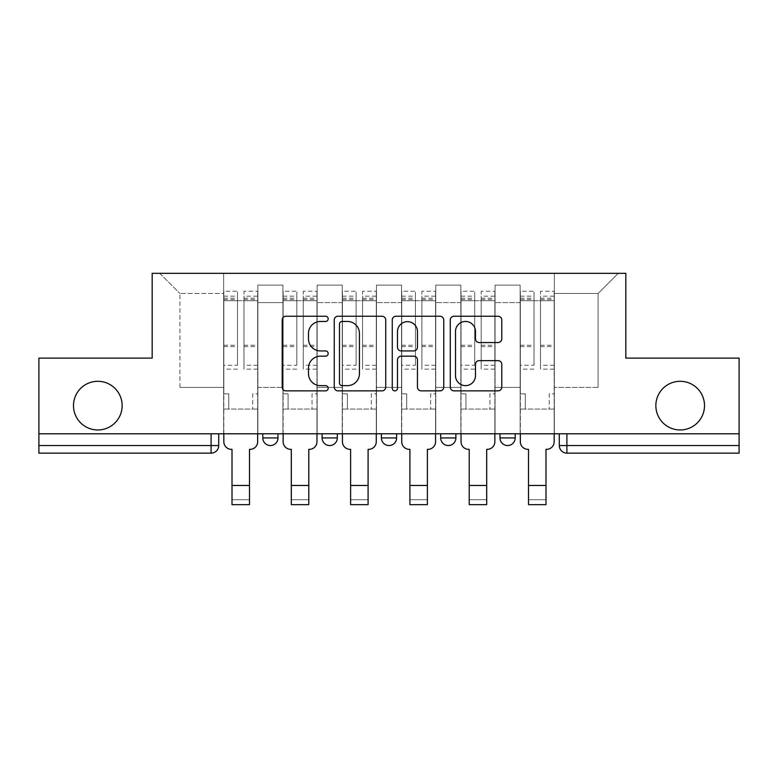 <?xml version="1.0" encoding="UTF-8"?>
<svg xmlns="http://www.w3.org/2000/svg" width="778" height="778" viewBox="0 0 778 778"><rect width="100%" height="100%" fill="white"/><g stroke="black" fill="none" stroke-linecap="round" stroke-linejoin="round"><path stroke-width="0.58" stroke-dasharray="3.89 2.92" d="M328.18 318.854A2.616 2.616 0 0 0 325.574 316.238L285.925 316.238A3.734 3.734 0 0 0 282.19 319.972L282.19 387.133A3.734 3.734 0 0 0 285.925 390.867L325.574 390.867A2.616 2.616 0 0 0 328.18 388.251A2.616 2.616 0 0 0 325.574 385.645L320.439 385.645A11.942 11.942 0 0 1 308.496 373.703L308.496 368.101A11.942 11.942 0 0 1 320.439 356.168L325.574 356.168A2.616 2.616 0 0 0 328.18 353.552A2.616 2.616 0 0 0 325.574 350.936L320.439 350.936A11.942 11.942 0 0 1 308.496 339.004L308.496 333.402A11.942 11.942 0 0 1 320.439 321.46L325.574 321.46A2.616 2.616 0 0 0 328.18 318.854M655.854 405.63A24.332 24.332 0 0 0 680.176 429.962A24.332 24.332 0 0 0 704.508 405.63A24.332 24.332 0 0 0 680.176 381.298A24.332 24.332 0 0 0 655.854 405.63M73.492 405.63A24.332 24.332 0 0 0 97.824 429.962A24.332 24.332 0 0 0 122.146 405.63A24.332 24.332 0 0 0 97.824 381.298A24.332 24.332 0 0 0 73.492 405.63M515.201 433.764L500.001 433.764L515.201 433.764L515.201 437.946A7.605 7.605 0 0 1 507.596 445.541A7.605 7.605 0 0 0 515.201 437.946L500.001 437.946M440.698 433.764L455.898 433.764L440.698 433.764M381.395 433.764L396.605 433.764L381.395 433.764M322.102 433.764L337.302 433.764L322.102 433.764M262.799 433.764L277.999 433.764L262.799 433.764M559.294 433.764L559.294 445.541A7.605 7.605 0 0 0 566.899 453.146L739.1 453.146L739.1 445.541L559.294 445.541A7.605 7.605 0 0 0 566.899 453.146L566.899 433.764L559.294 433.764L739.1 433.764L739.1 445.541M739.1 433.764L38.9 433.764L38.9 358.113L152.177 358.113L152.177 273.341L625.823 273.341L625.823 358.113L739.1 358.113L739.1 433.764L566.899 433.764M218.706 433.764L218.706 445.541L38.9 445.541L38.9 453.146L211.101 453.146L211.101 433.764L218.706 433.764L38.9 433.764L38.9 445.541M257.858 302.613L257.858 387.386L257.858 302.613L282.939 302.613L282.939 285.127L282.939 387.386L282.939 302.613L257.858 302.613M257.858 433.764L257.858 285.127L282.939 285.127L257.858 285.127L257.858 433.764L257.858 409.053L223.646 409.053L257.858 409.053L257.858 433.764L223.646 433.764L223.646 273.341L554.354 273.341L159.782 273.341L223.646 273.341L223.646 387.386L223.646 293.491L179.932 293.491L223.646 293.491L223.646 273.341L223.646 433.764L223.646 409.053L223.646 433.764L257.858 433.764M282.939 433.764L282.939 285.127L257.858 285.127L282.939 285.127L282.939 433.764L282.939 409.053L317.152 409.053L282.939 409.053L282.939 433.764L317.152 433.764L317.152 285.127L317.152 302.613L317.152 285.127L342.242 285.127L342.242 302.613L342.242 285.127L317.152 285.127L317.152 433.764L317.152 409.053L317.152 433.764L282.939 433.764M317.152 387.386L317.152 302.613L317.152 387.386L342.242 387.386L342.242 302.613L342.242 387.386L317.152 387.386M342.242 433.764L342.242 285.127L317.152 285.127L342.242 285.127L342.242 433.764L342.242 409.053L376.455 409.053L342.242 409.053L342.242 433.764L376.455 433.764L376.455 285.127L376.455 302.613L376.455 285.127L401.545 285.127L401.545 302.613L401.545 285.127L376.455 285.127L376.455 433.764L376.455 409.053L376.455 433.764L342.242 433.764M376.455 387.386L376.455 302.613L376.455 387.386L401.545 387.386L401.545 302.613L401.545 387.386L376.455 387.386M401.545 433.764L401.545 285.127L376.455 285.127L401.545 285.127L401.545 433.764L401.545 409.053L435.758 409.053L401.545 409.053L401.545 433.764L435.758 433.764L435.758 285.127L435.758 302.613L435.758 285.127L460.848 285.127L460.848 302.613L460.848 285.127L435.758 285.127L435.758 433.764L435.758 409.053L435.758 433.764L401.545 433.764M435.758 387.386L435.758 302.613L435.758 387.386L460.848 387.386L460.848 302.613L460.848 387.386L435.758 387.386M460.848 433.764L460.848 285.127L435.758 285.127L460.848 285.127L460.848 433.764L460.848 409.053L495.061 409.053L460.848 409.053L460.848 433.764L495.061 433.764L495.061 285.127L495.061 302.613L495.061 285.127L520.142 285.127L520.142 302.613L520.142 285.127L495.061 285.127L495.061 433.764L495.061 409.053L495.061 433.764L460.848 433.764M495.061 387.386L495.061 302.613L495.061 387.386L520.142 387.386L520.142 302.613L520.142 387.386L495.061 387.386M520.142 433.764L520.142 285.127L495.061 285.127L520.142 285.127L520.142 433.764L520.142 409.053L554.354 409.053L520.142 409.053L520.142 433.764L554.354 433.764L554.354 273.341L618.218 273.341L554.354 273.341L554.354 293.491L598.068 293.491L554.354 293.491L554.354 387.386L554.354 273.341L554.354 433.764L520.142 433.764L554.354 433.764L554.354 409.053L554.354 433.764L520.142 433.764M257.858 387.386L282.939 387.386L257.858 387.386M179.932 387.386L179.932 293.491L179.932 387.386L223.646 387.386L179.932 387.386M598.068 387.386L598.068 293.491L618.218 273.341L598.068 293.491L598.068 387.386L554.354 387.386L598.068 387.386M38.9 433.764L211.101 433.764M396.605 437.946L381.395 437.946A7.605 7.605 0 0 0 389 445.541M455.898 437.946L440.698 437.946A7.605 7.605 0 0 0 448.303 445.541M159.782 273.341L179.932 293.491L159.782 273.341M385.732 387.133L385.732 319.972A3.734 3.734 0 0 0 382.008 316.238L337.973 316.238A3.734 3.734 0 0 0 334.248 319.972L334.248 387.133A3.734 3.734 0 0 0 337.973 390.867L382.008 390.867A3.734 3.734 0 0 0 385.732 387.133M342.077 321.46A2.616 2.616 0 0 0 339.471 324.076L339.471 383.029A2.616 2.616 0 0 0 342.077 385.645L347.494 385.645A11.942 11.942 0 0 0 359.426 373.703L359.426 333.402A11.942 11.942 0 0 0 347.494 321.46L342.077 321.46M395.992 316.238L440.027 316.238A3.734 3.734 0 0 1 443.752 319.972L443.752 387.133A3.734 3.734 0 0 1 440.027 390.867L421.18 390.867A3.734 3.734 0 0 1 417.455 387.133L417.455 359.893A3.734 3.734 0 0 0 413.721 356.168L401.224 356.168A3.734 3.734 0 0 0 397.49 359.893L397.49 388.251A2.616 2.616 0 0 1 394.874 390.867A2.616 2.616 0 0 1 392.268 388.251L392.268 319.972A3.734 3.734 0 0 1 395.992 316.238M417.455 331.632A9.978 9.978 0 0 0 407.468 321.654A9.978 9.978 0 0 0 397.49 331.632L397.49 347.212A3.734 3.734 0 0 0 401.224 350.936L413.721 350.936A3.734 3.734 0 0 0 417.455 347.212L417.455 331.632M479.199 342.544L498.046 342.544A3.734 3.734 0 0 0 501.781 338.819L501.781 319.972A3.734 3.734 0 0 0 498.046 316.238L454.021 316.238A3.734 3.734 0 0 0 450.287 319.972L450.287 387.133A3.734 3.734 0 0 0 454.021 390.867L498.046 390.867A3.734 3.734 0 0 0 501.781 387.133L501.781 364.376A3.734 3.734 0 0 0 498.046 360.642L479.199 360.642A3.734 3.734 0 0 0 475.475 364.376L475.475 375.657A9.978 9.978 0 0 1 465.487 385.645A9.978 9.978 0 0 1 455.509 375.657L455.509 331.447A9.978 9.978 0 0 1 465.487 321.46A9.978 9.978 0 0 1 475.475 331.447L475.475 338.819A3.734 3.734 0 0 0 479.199 342.544M249.495 504.659L249.495 499.709L232.009 499.709L232.009 504.659M232.009 449.344L231.436 449.344A7.605 7.605 -40.2 0 1 223.831 441.739L223.831 296.155L223.831 365.271L237.514 365.271L237.514 296.155L237.514 300.716L257.664 300.716L257.664 296.155L257.664 369.142L257.664 291.215L257.664 441.739A7.605 7.605 -40.2 0 1 250.059 449.344L249.495 449.344L249.495 499.709L232.009 499.709L232.009 449.344M257.664 433.764L257.664 409.053L252.724 409.053L257.664 409.053L257.664 393.843L252.724 393.843L252.724 409.053L252.724 393.843L257.664 393.843L257.664 300.716L243.981 300.716L243.981 296.155L257.664 296.155M223.831 433.764L223.831 393.843L228.771 393.843L228.771 409.053L223.831 409.053L228.771 409.053L228.771 393.843L223.831 393.843L223.831 300.716L243.981 300.716L243.981 291.215L257.664 291.215M257.664 365.271L243.981 365.271L243.981 296.155M243.981 365.271L243.981 369.142L257.664 369.142M243.981 369.142L243.981 291.215M237.514 365.271L237.514 291.215L237.514 300.716L223.831 300.716L223.831 291.215L237.514 291.215M223.831 365.271L223.831 369.142L237.514 369.142M223.831 369.142L223.831 291.215M308.788 504.659L308.788 499.709L291.303 499.709L291.303 504.659M291.303 449.344L290.739 449.344A7.605 7.605 -40.2 0 1 283.134 441.739L283.134 296.155L283.134 365.271L296.817 365.271L296.817 296.155L296.817 300.716L316.967 300.716L316.967 296.155L316.967 369.142L316.967 291.215L316.967 441.739A7.605 7.605 -40.2 0 1 309.362 449.344L308.788 449.344L308.788 499.709L291.303 499.709L291.303 449.344M316.967 433.764L316.967 409.053L312.027 409.053L316.967 409.053L316.967 393.843L312.027 393.843L312.027 409.053L312.027 393.843L316.967 393.843L316.967 300.716L303.284 300.716L303.284 296.155L316.967 296.155M283.134 433.764L283.134 393.843L288.074 393.843L288.074 409.053L283.134 409.053L288.074 409.053L288.074 393.843L283.134 393.843L283.134 300.716L303.284 300.716L303.284 291.215L316.967 291.215M316.967 365.271L303.284 365.271L303.284 296.155M303.284 365.271L303.284 369.142L316.967 369.142M303.284 369.142L303.284 291.215M296.817 365.271L296.817 291.215L296.817 300.716L283.134 300.716L283.134 291.215L296.817 291.215M283.134 365.271L283.134 369.142L296.817 369.142M283.134 369.142L283.134 291.215M368.091 504.659L368.091 499.709L350.606 499.709L350.606 504.659M350.606 449.344L350.032 449.344A7.605 7.605 -40.2 0 1 342.437 441.739L342.437 296.155L342.437 365.271L356.12 365.271L356.12 296.155L356.12 300.716L376.27 300.716L376.27 296.155L376.27 369.142L376.27 291.215L376.27 441.739A7.605 7.605 -40.2 0 1 368.665 449.344L368.091 449.344L368.091 499.709L350.606 499.709L350.606 449.344M376.27 433.764L376.27 409.053L371.32 409.053L376.27 409.053L376.27 393.843L371.32 393.843L371.32 409.053L371.32 393.843L376.27 393.843L376.27 300.716L362.577 300.716L362.577 296.155L376.27 296.155M342.437 433.764L342.437 393.843L347.377 393.843L347.377 409.053L342.437 409.053L347.377 409.053L347.377 393.843L342.437 393.843L342.437 300.716L362.577 300.716L362.577 291.215L376.27 291.215M376.27 365.271L362.577 365.271L362.577 296.155M362.577 365.271L362.577 369.142L376.27 369.142M362.577 369.142L362.577 291.215M356.12 365.271L356.12 291.215L356.12 300.716L342.437 300.716L342.437 291.215L356.12 291.215M342.437 365.271L342.437 369.142L356.12 369.142M342.437 369.142L342.437 291.215M427.394 504.659L427.394 499.709L409.909 499.709L409.909 504.659M409.909 449.344L409.335 449.344A7.605 7.605 -40.2 0 1 401.73 441.739L401.73 296.155L401.73 365.271L415.423 365.271L415.423 296.155L415.423 300.716L435.563 300.716L435.563 296.155L435.563 369.142L435.563 291.215L435.563 441.739A7.605 7.605 -40.2 0 1 427.968 449.344L427.394 449.344L427.394 499.709L409.909 499.709L409.909 449.344M435.563 433.764L435.563 409.053L430.623 409.053L435.563 409.053L435.563 393.843L430.623 393.843L430.623 409.053L430.623 393.843L435.563 393.843L435.563 300.716L421.88 300.716L421.88 296.155L435.563 296.155M401.73 433.764L401.73 393.843L406.68 393.843L406.68 409.053L401.73 409.053L406.68 409.053L406.68 393.843L401.73 393.843L401.73 300.716L421.88 300.716L421.88 291.215L435.563 291.215M435.563 365.271L421.88 365.271L421.88 296.155M421.88 365.271L421.88 369.142L435.563 369.142M421.88 369.142L421.88 291.215M415.423 365.271L415.423 291.215L415.423 300.716L401.73 300.716L401.73 291.215L415.423 291.215M401.73 365.271L401.73 369.142L415.423 369.142M401.73 369.142L401.73 291.215M486.697 504.659L486.697 499.709L469.212 499.709L469.212 504.659M469.212 449.344L468.638 449.344A7.605 7.605 -40.2 0 1 461.033 441.739L461.033 296.155L461.033 365.271L474.716 365.271L474.716 296.155L474.716 300.716L494.866 300.716L494.866 296.155L494.866 369.142L494.866 291.215L494.866 441.739A7.605 7.605 -40.2 0 1 487.261 449.344L486.697 449.344L486.697 499.709L469.212 499.709L469.212 449.344M494.866 433.764L494.866 409.053L489.926 409.053L494.866 409.053L494.866 393.843L489.926 393.843L489.926 409.053L489.926 393.843L494.866 393.843L494.866 300.716L481.183 300.716L481.183 296.155L494.866 296.155M461.033 433.764L461.033 393.843L465.973 393.843L465.973 409.053L461.033 409.053L465.973 409.053L465.973 393.843L461.033 393.843L461.033 300.716L481.183 300.716L481.183 291.215L494.866 291.215M494.866 365.271L481.183 365.271L481.183 296.155M481.183 365.271L481.183 369.142L494.866 369.142M481.183 369.142L481.183 291.215M474.716 365.271L474.716 291.215L474.716 300.716L461.033 300.716L461.033 291.215L474.716 291.215M461.033 365.271L461.033 369.142L474.716 369.142M461.033 369.142L461.033 291.215M545.991 504.659L545.991 499.709L528.505 499.709L528.505 504.659M528.505 449.344L527.941 449.344A7.605 7.605 -40.2 0 1 520.336 441.739L520.336 296.155L520.336 365.271L534.019 365.271L534.019 296.155L534.019 300.716L554.169 300.716L554.169 296.155L554.169 369.142L554.169 291.215L554.169 441.739A7.605 7.605 -40.2 0 1 546.564 449.344L545.991 449.344L545.991 499.709L528.505 499.709L528.505 449.344M554.169 433.764L554.169 409.053L549.229 409.053L554.169 409.053L554.169 393.843L549.229 393.843L549.229 409.053L549.229 393.843L554.169 393.843L554.169 300.716L540.486 300.716L540.486 296.155L554.169 296.155M520.336 433.764L520.336 393.843L525.276 393.843L525.276 409.053L520.336 409.053L525.276 409.053L525.276 393.843L520.336 393.843L520.336 300.716L540.486 300.716L540.486 291.215L554.169 291.215M554.169 365.271L540.486 365.271L540.486 296.155M540.486 365.271L540.486 369.142L554.169 369.142M540.486 369.142L540.486 291.215M534.019 365.271L534.019 291.215L534.019 300.716L520.336 300.716L520.336 291.215L534.019 291.215M520.336 365.271L520.336 369.142L534.019 369.142M520.336 369.142L520.336 291.215M337.302 437.946L322.102 437.946M277.999 437.946L262.799 437.946M520.142 302.613L495.061 302.613L520.142 302.613M460.848 302.613L435.758 302.613L460.848 302.613M401.545 302.613L376.455 302.613L401.545 302.613M342.242 302.613L317.152 302.613L342.242 302.613M243.981 299.511L257.664 299.511M243.981 346.57L257.664 346.57M243.981 345.267L257.664 345.267M243.981 298.217L257.664 298.217M223.831 299.511L237.514 299.511M223.831 346.57L237.514 346.57M223.831 345.267L237.514 345.267M223.831 298.217L237.514 298.217M232.009 485.462L249.495 485.462M303.284 299.511L316.967 299.511M303.284 346.57L316.967 346.57M303.284 345.267L316.967 345.267M303.284 298.217L316.967 298.217M283.134 299.511L296.817 299.511M283.134 346.57L296.817 346.57M283.134 345.267L296.817 345.267M283.134 298.217L296.817 298.217M291.303 485.462L308.788 485.462M362.577 299.511L376.27 299.511M362.577 346.57L376.27 346.57M362.577 345.267L376.27 345.267M362.577 298.217L376.27 298.217M342.437 299.511L356.12 299.511M342.437 346.57L356.12 346.57M342.437 345.267L356.12 345.267M342.437 298.217L356.12 298.217M350.606 485.462L368.091 485.462M421.88 299.511L435.563 299.511M421.88 346.57L435.563 346.57M421.88 345.267L435.563 345.267M421.88 298.217L435.563 298.217M401.73 299.511L415.423 299.511M401.73 346.57L415.423 346.57M401.73 345.267L415.423 345.267M401.73 298.217L415.423 298.217M409.909 485.462L427.394 485.462M481.183 299.511L494.866 299.511M481.183 346.57L494.866 346.57M481.183 345.267L494.866 345.267M481.183 298.217L494.866 298.217M461.033 299.511L474.716 299.511M461.033 346.57L474.716 346.57M461.033 345.267L474.716 345.267M461.033 298.217L474.716 298.217M469.212 485.462L486.697 485.462M540.486 299.511L554.169 299.511M540.486 346.57L554.169 346.57M540.486 345.267L554.169 345.267M540.486 298.217L554.169 298.217M520.336 299.511L534.019 299.511M520.336 346.57L534.019 346.57M520.336 345.267L534.019 345.267M520.336 298.217L534.019 298.217M528.505 485.462L545.991 485.462M223.831 296.155L237.514 296.155M283.134 296.155L296.817 296.155M342.437 296.155L356.12 296.155M401.73 296.155L415.423 296.155M461.033 296.155L474.716 296.155M520.336 296.155L534.019 296.155"/><path stroke-width="1.17" d="M328.18 318.854A2.616 2.616 0 0 0 325.574 316.238L285.925 316.238A3.734 3.734 0 0 0 282.19 319.972L282.19 387.133A3.734 3.734 0 0 0 285.925 390.867L325.574 390.867A2.616 2.616 0 0 0 328.18 388.251A2.616 2.616 0 0 0 325.574 385.645L320.439 385.645A11.942 11.942 0 0 1 308.496 373.703L308.496 368.101A11.942 11.942 0 0 1 320.439 356.168L325.574 356.168A2.616 2.616 0 0 0 328.18 353.552A2.616 2.616 0 0 0 325.574 350.936L320.439 350.936A11.942 11.942 0 0 1 308.496 339.004L308.496 333.402A11.942 11.942 0 0 1 320.439 321.46L325.574 321.46A2.616 2.616 0 0 0 328.18 318.854M655.854 405.63A24.332 24.332 0 0 0 680.176 429.962A24.332 24.332 0 0 0 704.508 405.63A24.332 24.332 0 0 0 680.176 381.298A24.332 24.332 0 0 0 655.854 405.63M73.492 405.63A24.332 24.332 0 0 0 97.824 429.962A24.332 24.332 0 0 0 122.146 405.63A24.332 24.332 0 0 0 97.824 381.298A24.332 24.332 0 0 0 73.492 405.63M500.001 437.946L500.001 433.764L500.001 437.946A7.605 7.605 0 0 0 507.596 445.541A7.605 7.605 0 0 1 500.001 437.946L515.201 437.946A7.605 7.605 0 0 1 507.596 445.541M440.698 433.764L440.698 437.946L455.898 437.946A7.605 7.605 0 0 1 448.303 445.541A7.605 7.605 0 0 1 440.698 437.946L440.698 433.764M381.395 433.764L381.395 437.946L396.605 437.946A7.605 7.605 0 0 1 389 445.541A7.605 7.605 0 0 1 381.395 437.946L381.395 433.764M322.102 437.946L322.102 433.764L322.102 437.946A7.605 7.605 0 0 0 329.697 445.541A7.605 7.605 0 0 1 322.102 437.946L337.302 437.946A7.605 7.605 0 0 1 329.697 445.541A7.605 7.605 0 0 0 337.302 437.946A7.605 7.605 0 0 1 329.697 445.541M262.799 437.946L262.799 433.764L262.799 437.946A7.605 7.605 0 0 0 270.404 445.541A7.605 7.605 0 0 1 262.799 437.946L277.999 437.946A7.605 7.605 0 0 1 270.404 445.541A7.605 7.605 0 0 0 277.999 437.946A7.605 7.605 0 0 1 270.404 445.541M498.046 342.544A3.734 3.734 0 0 0 501.781 338.819L501.781 319.972A3.734 3.734 0 0 0 498.046 316.238L454.021 316.238A3.734 3.734 0 0 0 450.287 319.972L450.287 387.133A3.734 3.734 0 0 0 454.021 390.867L498.046 390.867A3.734 3.734 0 0 0 501.781 387.133L501.781 364.376A3.734 3.734 0 0 0 498.046 360.642L479.199 360.642A3.734 3.734 0 0 0 475.475 364.376L475.475 375.657A9.978 9.978 0 0 1 465.487 385.645A9.978 9.978 0 0 1 455.509 375.657L455.509 331.447A9.978 9.978 0 0 1 465.487 321.46A9.978 9.978 0 0 1 475.475 331.447L475.475 338.819A3.734 3.734 0 0 0 479.199 342.544L498.046 342.544M38.9 433.764L38.9 358.113L152.177 358.113L152.177 273.341L625.823 273.341L625.823 358.113L739.1 358.113L739.1 433.764L38.9 433.764L38.9 445.541L218.706 445.541L218.706 433.764M385.732 319.972A3.734 3.734 0 0 0 382.008 316.238L337.973 316.238A3.734 3.734 0 0 0 334.248 319.972L334.248 387.133A3.734 3.734 0 0 0 337.973 390.867L382.008 390.867A3.734 3.734 0 0 0 385.732 387.133L385.732 319.972M395.992 316.238L440.027 316.238A3.734 3.734 0 0 1 443.752 319.972L443.752 387.133A3.734 3.734 0 0 1 440.027 390.867L421.18 390.867A3.734 3.734 0 0 1 417.455 387.133L417.455 359.893A3.734 3.734 0 0 0 413.721 356.168L401.224 356.168A3.734 3.734 0 0 0 397.49 359.893L397.49 388.251A2.616 2.616 0 0 1 394.874 390.867A2.616 2.616 0 0 1 392.268 388.251L392.268 319.972A3.734 3.734 0 0 1 395.992 316.238M559.294 433.764L559.294 445.541L739.1 445.541L739.1 453.146L566.899 453.146A7.605 7.605 0 0 1 559.294 445.541M739.1 433.764L739.1 445.541M218.706 445.541A7.605 7.605 0 0 1 211.101 453.146A7.605 7.605 0 0 0 218.706 445.541A7.605 7.605 0 0 1 211.101 453.146L38.9 453.146L38.9 445.541M515.201 433.764L515.201 437.946M455.898 433.764L455.898 437.946A7.605 7.605 0 0 1 448.303 445.541A7.605 7.605 0 0 0 455.898 437.946L455.898 433.764M396.605 433.764L396.605 437.946A7.605 7.605 0 0 1 389 445.541A7.605 7.605 0 0 0 396.605 437.946L396.605 433.764M337.302 433.764L337.302 437.946L337.302 433.764M277.999 433.764L277.999 437.946L277.999 433.764M342.077 321.46A2.616 2.616 0 0 0 339.471 324.076L339.471 383.029A2.616 2.616 0 0 0 342.077 385.645L347.494 385.645A11.942 11.942 0 0 0 359.426 373.703L359.426 333.402A11.942 11.942 0 0 0 347.494 321.46L342.077 321.46M417.455 331.632A9.978 9.978 0 0 0 407.468 321.654A9.978 9.978 0 0 0 397.49 331.632L397.49 347.212A3.734 3.734 0 0 0 401.224 350.936L413.721 350.936A3.734 3.734 0 0 0 417.455 347.212L417.455 331.632M223.831 433.764L223.831 441.739A7.605 7.605 139.8 0 0 231.436 449.344L232.009 449.344L232.009 504.659L249.495 504.659L249.495 449.344L250.059 449.344A7.605 7.605 139.8 0 0 257.664 441.739L257.664 433.764M232.009 504.659L249.495 504.659L232.009 504.659M283.134 433.764L283.134 441.739A7.605 7.605 139.8 0 0 290.739 449.344L291.303 449.344L291.303 504.659L308.788 504.659L308.788 449.344L309.362 449.344A7.605 7.605 139.8 0 0 316.967 441.739L316.967 433.764M291.303 504.659L308.788 504.659L291.303 504.659M342.437 433.764L342.437 441.739A7.605 7.605 139.8 0 0 350.032 449.344L350.606 449.344L350.606 504.659L368.091 504.659L368.091 449.344L368.665 449.344A7.605 7.605 139.8 0 0 376.27 441.739L376.27 433.764M350.606 504.659L368.091 504.659L350.606 504.659M401.73 433.764L401.73 441.739A7.605 7.605 139.8 0 0 409.335 449.344L409.909 449.344L409.909 504.659L427.394 504.659L427.394 449.344L427.968 449.344A7.605 7.605 139.8 0 0 435.563 441.739L435.563 433.764M409.909 504.659L427.394 504.659L409.909 504.659M461.033 433.764L461.033 441.739A7.605 7.605 139.8 0 0 468.638 449.344L469.212 449.344L469.212 504.659L486.697 504.659L486.697 449.344L487.261 449.344A7.605 7.605 139.8 0 0 494.866 441.739L494.866 433.764M469.212 504.659L486.697 504.659L469.212 504.659M520.336 433.764L520.336 441.739A7.605 7.605 139.8 0 0 527.941 449.344L528.505 449.344L528.505 504.659L545.991 504.659L545.991 449.344L546.564 449.344A7.605 7.605 139.8 0 0 554.169 441.739L554.169 433.764M528.505 504.659L545.991 504.659L528.505 504.659M211.101 433.764L211.101 453.146M566.899 433.764L566.899 453.146M232.009 485.462L249.495 485.462M291.303 485.462L308.788 485.462M350.606 485.462L368.091 485.462M409.909 485.462L427.394 485.462M469.212 485.462L486.697 485.462M528.505 485.462L545.991 485.462"/></g></svg>
